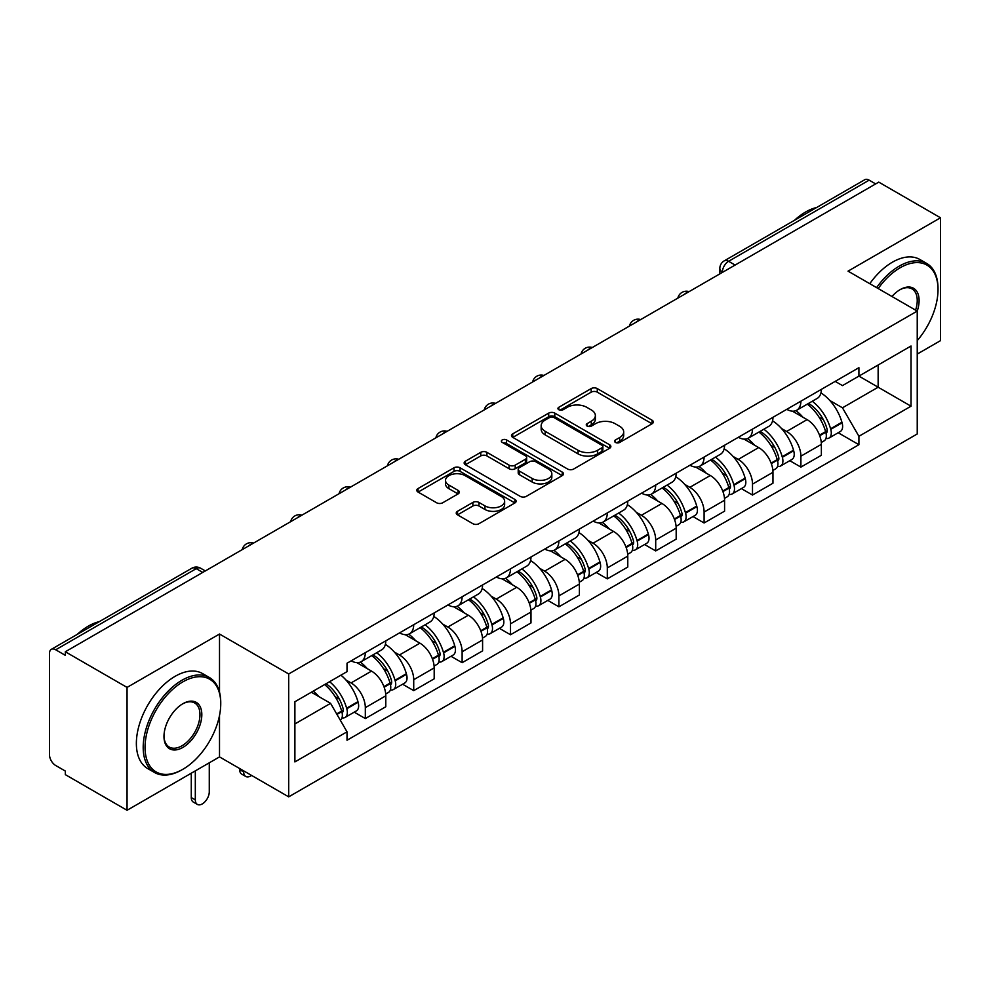 <?xml version="1.0" encoding="UTF-8"?>
<svg xmlns="http://www.w3.org/2000/svg" width="990" height="990" viewBox="0 0 990 990"><rect width="100%" height="100%" fill="white"/><g stroke="black" fill="none" stroke-linecap="round" stroke-linejoin="round"><path stroke-width="1.49" d="M615.458 442.431A3.019 1.745 0 0 0 619.728 442.431L652.076 423.745A4.306 2.487 0 0 0 653.338 421.988A4.306 2.487 0 0 0 652.076 420.23L597.267 388.587A4.306 2.487 0 0 0 591.179 388.587L558.818 407.274A3.019 1.745 0 0 0 557.939 408.499A3.019 1.745 0 0 0 558.818 409.724A3.019 1.745 0 0 0 563.087 409.724L567.27 407.311A13.786 7.957 0 0 1 586.761 407.311L591.327 409.947A13.786 7.957 0 0 1 595.361 415.577A13.786 7.957 0 0 1 591.327 421.196L587.144 423.621A3.019 1.745 0 0 0 586.253 424.846A3.019 1.745 0 0 0 587.144 426.084A3.019 1.745 0 0 0 591.401 426.084L595.584 423.658A13.786 7.957 0 0 1 615.075 423.658L619.641 426.294A13.786 7.957 0 0 1 623.688 431.925A13.786 7.957 0 0 1 619.641 437.555L615.458 439.968A3.019 1.745 0 0 0 614.58 441.193A3.019 1.745 0 0 0 615.458 442.431L615.458 439.968M457.491 511.31A4.306 2.487 0 0 0 456.229 513.067A4.306 2.487 0 0 0 457.491 514.825L472.874 523.698A4.306 2.487 0 0 0 478.962 523.698L514.887 502.957A4.306 2.487 0 0 0 516.149 501.2A4.306 2.487 0 0 0 514.887 499.443L460.078 467.787A4.306 2.487 0 0 0 453.989 467.787L418.052 488.54A4.306 2.487 0 0 0 416.79 490.298A4.306 2.487 0 0 0 418.052 492.055L436.627 502.772A4.306 2.487 0 0 0 442.716 502.772L458.098 493.899A4.306 2.487 0 0 0 459.36 492.141A4.306 2.487 0 0 0 458.098 490.384L448.891 485.063A11.521 6.645 0 0 1 445.512 480.36A11.521 6.645 0 0 1 452.628 474.222A11.521 6.645 0 0 1 465.176 475.658L501.262 496.497A11.521 6.645 0 0 1 504.64 501.2A11.521 6.645 0 0 1 497.525 507.338A11.521 6.645 0 0 1 484.976 505.902L478.962 502.425A4.306 2.487 0 0 0 472.874 502.425L457.491 511.31L457.491 514.825M288.696 673.967L219.508 634.033L127.054 687.407L65.328 651.766L878.761 182.123L940.5 217.775L848.046 271.149L917.235 311.083L288.696 673.967L288.696 796.851L917.235 433.966L917.235 311.083A26.767 15.456 -60 0 0 900.17 289.6L900.17 289.6A26.767 15.456 -60 0 0 891.965 296.493M567.579 469.025A4.306 2.487 0 0 0 573.668 469.025L609.593 448.272A4.306 2.487 0 0 0 610.855 446.515A4.306 2.487 0 0 0 609.593 444.757L554.784 413.115A4.306 2.487 0 0 0 548.695 413.115L512.758 433.855A4.306 2.487 0 0 0 511.496 435.612A4.306 2.487 0 0 0 512.758 437.37L567.579 469.025M503.464 443.087A3.019 1.745 0 0 1 506.521 443.508L506.521 439.919L562.246 472.094A4.306 2.487 0 0 1 563.508 473.851A4.306 2.487 0 0 1 562.246 475.608L526.309 496.361A4.306 2.487 0 0 1 520.22 496.361L465.411 464.718L465.411 461.204A4.306 2.487 0 0 0 464.149 462.961A4.306 2.487 0 0 0 465.411 464.718M465.411 461.204L480.781 452.319A4.306 2.487 0 0 1 486.882 452.319L509.108 465.151A4.306 2.487 0 0 0 515.196 465.151L525.393 459.261A4.306 2.487 0 0 0 526.655 457.504A4.306 2.487 0 0 0 525.393 455.746L502.252 442.382A3.019 1.745 0 0 1 501.373 441.156A3.019 1.745 0 0 1 503.229 439.548A3.019 1.745 0 0 1 506.521 439.919M127.054 687.407L127.054 810.278L65.328 774.638L65.328 771.049L55.7 765.505A8.774 5.061 -120 0 1 49.5 754.751L49.5 653.375A8.774 5.061 -120 0 1 51.319 649.353L191.85 568.223A8.774 5.061 60 0 1 196.243 568.656L55.7 649.787A8.774 5.061 -120 0 0 51.319 649.353M917.235 354.074L940.5 340.647L940.5 217.775M127.054 810.278L219.508 756.904L288.696 796.851M65.328 651.766L65.328 655.343L55.7 649.787M735.125 265.06L728.603 261.298A8.774 5.061 60 0 0 724.222 260.865L864.753 179.722A8.774 5.061 60 0 1 869.146 180.155L728.603 261.298A8.774 5.061 120 0 0 722.403 272.04L722.403 272.399M875.655 183.917L869.146 180.155M800.898 401.185A20.184 11.657 60 0 1 796.715 410.244L817.183 398.425A20.184 11.657 -120 0 0 821.366 389.367M781.457 428.472L786.617 431.454A20.184 11.657 60 0 1 800.898 456.167L821.366 444.349A20.184 11.657 -120 0 0 807.098 419.636L792.446 411.172M821.366 444.349L821.366 455.276L800.898 467.094L789.785 460.684M796.715 410.244A20.184 11.657 60 0 1 786.778 409.328M800.898 456.167L800.898 467.094M752.499 429.128A20.184 11.657 60 0 1 748.316 438.186L768.797 426.368A20.184 11.657 -120 0 0 772.967 417.297M741.399 488.627L752.499 495.037L772.967 483.219L772.967 472.292A20.184 11.657 -120 0 0 758.699 447.579L744.047 439.114M748.316 438.186A20.184 11.657 60 0 1 738.379 437.271M733.058 456.415L738.231 459.397A20.184 11.657 60 0 1 752.499 484.11L752.499 495.037M704.1 457.071A20.184 11.657 60 0 1 699.918 466.129L720.398 454.299A20.184 11.657 -120 0 0 724.569 445.24M693 516.57L704.1 522.98L724.581 511.162L724.581 500.235A20.184 11.657 -120 0 0 710.3 475.509L695.648 467.057M699.918 466.129A20.184 11.657 60 0 1 689.981 465.213M684.672 484.358L689.832 487.34A20.184 11.657 60 0 1 704.1 512.053L704.1 522.98M655.702 485.013A20.184 11.657 60 0 1 651.519 494.072L672 482.241A20.184 11.657 -120 0 0 676.182 473.183M644.601 544.512L655.702 550.923L676.182 539.105L676.182 528.177A20.184 11.657 -120 0 0 661.902 503.452L647.25 495M651.519 494.072A20.184 11.657 60 0 1 641.582 493.156M636.273 512.3L641.433 515.283A20.184 11.657 60 0 1 655.702 539.995L655.702 550.923M607.303 512.944A20.184 11.657 60 0 1 603.12 522.015L623.601 510.184A20.184 11.657 -120 0 0 627.784 501.126M596.203 572.455L607.303 578.865L627.784 567.047L627.784 556.12A20.184 11.657 -120 0 0 613.515 531.395L598.851 522.943M603.12 522.015A20.184 11.657 60 0 1 593.196 521.099M587.874 540.243L593.035 543.225A20.184 11.657 60 0 1 607.303 567.938L607.303 578.865M558.904 540.886A20.184 11.657 60 0 1 554.734 549.945L575.202 538.127A20.184 11.657 -120 0 0 579.385 529.068M547.804 600.398L558.904 606.808L579.385 594.99L579.385 584.063A20.184 11.657 -120 0 0 565.117 559.338L550.452 550.873M554.734 549.945A20.184 11.657 60 0 1 544.797 549.042M539.476 568.186L544.636 571.156A20.184 11.657 60 0 1 558.904 595.881L558.904 606.808M510.506 568.829A20.184 11.657 60 0 1 506.336 577.888L526.804 566.07A20.184 11.657 -120 0 0 530.986 557.011M499.406 628.341L510.506 634.751L530.986 622.92L530.986 612.006A20.184 11.657 -120 0 0 516.718 587.28L502.066 578.816M506.336 577.888A20.184 11.657 60 0 1 496.398 576.984M491.077 596.129L496.238 599.099A20.184 11.657 60 0 1 510.506 623.824L510.506 634.751M462.12 596.772A20.184 11.657 60 0 1 457.937 605.831L478.405 594.012A20.184 11.657 -120 0 0 482.588 584.954M451.007 656.283L462.12 662.694L482.588 650.863L482.588 639.936A20.184 11.657 -120 0 0 468.32 615.223L453.668 606.759M457.937 605.831A20.184 11.657 60 0 1 448 604.927M442.679 624.059L447.839 627.041A20.184 11.657 60 0 1 462.12 651.766L462.12 662.694M413.721 624.715A20.184 11.657 60 0 1 409.538 633.773L430.019 621.955A20.184 11.657 -120 0 0 434.189 612.897M402.608 684.226L413.721 690.636L434.189 678.806L434.189 667.879A20.184 11.657 -120 0 0 419.921 643.166L405.269 634.701M409.538 633.773A20.184 11.657 60 0 1 399.601 632.87M394.28 652.002L399.453 654.984A20.184 11.657 60 0 1 413.721 679.709L413.721 690.636M365.322 652.658A20.184 11.657 60 0 1 361.14 661.716L381.62 649.898A20.184 11.657 -120 0 0 385.791 640.839M354.222 712.157L365.322 718.567L385.791 706.749L385.791 695.822A20.184 11.657 -120 0 0 371.522 671.109L356.87 662.644M361.14 661.716A20.184 11.657 60 0 1 351.203 660.813M345.894 679.944L351.054 682.927A20.184 11.657 60 0 1 365.322 707.652L365.322 718.567M835.176 381.385L842.465 385.605L911.023 346.017L878.142 365.001L878.142 387.214L842.465 407.806L829.855 400.529M294.896 723.95L330.573 703.346L347.02 731.833L294.896 761.916L294.896 701.737L347.02 671.641L347.02 663.226L858.912 367.686L858.912 376.101L911.023 406.197L858.912 436.293L842.465 407.806M911.023 346.017L911.023 406.197M347.02 731.833L347.02 740.248L858.912 444.708L858.912 436.293M219.508 634.033L219.508 692.109M219.508 715.523L219.508 756.904M330.573 703.346L311.343 692.245M838.184 432.741L858.912 444.708M616.659 442.852L619.641 441.132A13.786 7.957 0 0 0 623.688 435.513L623.688 431.925M595.361 415.577L595.361 419.154A13.786 7.957 0 0 1 591.327 424.784L588.345 426.504M652.014 423.782L597.267 392.164A4.306 2.487 0 0 0 591.179 392.164L560.018 410.157M609.543 448.309L554.784 416.691A4.306 2.487 0 0 0 548.695 416.691L512.82 437.407M601.982 447.752A3.019 1.745 0 0 0 602.873 446.515A3.019 1.745 0 0 0 601.982 445.29L553.868 417.508A3.019 1.745 0 0 0 549.611 417.508L545.193 420.057A13.786 7.957 0 0 0 541.159 425.688A13.786 7.957 0 0 0 545.193 431.306L578.073 450.302A13.786 7.957 0 0 0 597.564 450.302L601.982 447.752L601.982 451.329A3.019 1.745 0 0 0 602.873 450.104L602.873 446.515M541.159 425.688L541.159 429.264A13.786 7.957 0 0 0 545.193 434.895L545.193 431.306M601.982 451.329L597.564 453.878A13.786 7.957 0 0 1 578.073 453.878L545.193 434.895M465.461 464.743L480.781 455.907L480.781 452.319M526.655 457.504L526.655 461.093A4.306 2.487 0 0 1 525.393 462.85L515.196 468.74A4.306 2.487 0 0 1 509.108 468.74L486.882 455.907A4.306 2.487 0 0 0 480.781 455.907M506.521 443.508L562.184 475.646M532.175 478.467A11.521 6.645 0 0 0 544.723 479.915A11.521 6.645 0 0 0 551.838 473.764A11.521 6.645 0 0 0 548.46 469.062L535.751 461.724A4.306 2.487 0 0 0 529.662 461.724L519.465 467.614A4.306 2.487 0 0 0 518.203 469.371A4.306 2.487 0 0 0 519.465 471.129L532.175 478.467L532.175 482.056A11.521 6.645 0 0 0 544.723 483.491A11.521 6.645 0 0 0 551.838 477.353L551.838 473.764M518.203 469.371L518.203 472.96A4.306 2.487 0 0 0 519.465 474.717L519.465 471.129M532.175 482.056L519.465 474.717M504.64 501.2L504.64 504.776A11.521 6.645 0 0 1 497.525 510.927A11.521 6.645 0 0 1 484.976 509.479L478.962 506.014A4.306 2.487 0 0 0 472.874 506.014L457.553 514.85M445.512 480.36L445.512 483.949A11.521 6.645 0 0 0 448.891 488.652L448.891 485.063M458.048 493.936L448.891 488.652M514.887 499.443L514.887 502.957L460.078 471.376A4.306 2.487 0 0 0 453.989 471.376L418.114 492.092M808.508 403.437A27.646 15.964 60 0 1 808.644 403.512A27.646 15.964 60 0 1 826.836 428.311L826.996 428.893A5.371 3.106 60 0 1 826.155 433.113A5.371 3.106 60 0 1 826.031 433.175M807.296 404.13A33.338 19.256 60 0 1 825.623 431.64L825.784 432.209A11.076 6.398 60 0 1 824.039 440.909L821.279 442.505M825.932 438.459A11.076 6.398 -120 0 0 829.001 438.05A11.076 6.398 -120 0 0 830.759 429.351L830.585 428.781A33.338 19.256 -120 0 0 812.27 401.259M820.945 392.906A33.338 19.256 60 0 1 841.908 422.235L842.082 422.817A11.076 6.398 60 0 1 840.324 431.504L829.001 438.05M795.923 410.627A33.338 19.256 60 0 1 802.89 417.198M819.101 417.248L823.358 419.698M760.11 431.368A27.646 15.964 60 0 1 760.258 431.454A27.646 15.964 60 0 1 778.437 456.254L778.598 456.836A5.371 3.106 60 0 1 777.756 461.055A5.371 3.106 60 0 1 777.633 461.117M758.909 432.073A33.338 19.256 60 0 1 777.224 459.583L777.398 460.152A11.076 6.398 60 0 1 775.64 468.852L772.893 470.448M777.534 466.401A11.076 6.398 -120 0 0 780.603 465.993A11.076 6.398 -120 0 0 782.36 457.293L782.187 456.712A33.338 19.256 -120 0 0 763.872 429.202M772.559 420.849A33.338 19.256 60 0 1 793.522 450.178L793.683 450.747A11.076 6.398 60 0 1 791.926 459.447L780.603 465.993M747.537 438.57A33.338 19.256 60 0 1 754.491 445.141M770.703 445.191L774.96 447.641M711.711 459.311A27.646 15.964 60 0 1 711.86 459.397A27.646 15.964 60 0 1 730.038 484.197L730.212 484.766A5.371 3.106 60 0 1 729.358 488.986A5.371 3.106 60 0 1 729.234 489.06M710.511 460.016A33.338 19.256 60 0 1 728.826 487.525L728.999 488.095A11.076 6.398 60 0 1 727.242 496.794L724.494 498.391M729.135 494.344A11.076 6.398 -120 0 0 732.204 493.936A11.076 6.398 -120 0 0 733.961 485.236L733.8 484.654A33.338 19.256 -120 0 0 715.473 457.145M724.16 448.792A33.338 19.256 60 0 1 745.124 478.121L745.284 478.69A11.076 6.398 60 0 1 743.527 487.389L732.204 493.936M699.138 466.513A33.338 19.256 60 0 1 706.093 473.084M722.304 473.133L726.561 475.584M663.325 487.253A27.646 15.964 60 0 1 663.461 487.34A27.646 15.964 60 0 1 681.64 512.139L681.813 512.709A5.371 3.106 60 0 1 680.959 516.929A5.371 3.106 60 0 1 680.835 517.003M662.112 487.959A33.338 19.256 60 0 1 680.439 515.468L680.6 516.038A11.076 6.398 60 0 1 678.843 524.737L676.096 526.333M680.736 522.287A11.076 6.398 -120 0 0 683.805 521.866A11.076 6.398 -120 0 0 685.563 513.179L685.402 512.597A33.338 19.256 -120 0 0 667.074 485.088M675.762 476.735A33.338 19.256 60 0 1 696.725 506.063L696.886 506.632A11.076 6.398 60 0 1 695.141 515.332L683.805 521.866M650.739 494.456A33.338 19.256 60 0 1 657.707 501.027M673.918 501.076L678.162 503.526M614.926 515.196A27.646 15.964 60 0 1 615.062 515.283A27.646 15.964 60 0 1 633.254 540.082L633.414 540.651A5.371 3.106 60 0 1 632.561 544.871A5.371 3.106 60 0 1 632.437 544.933M613.713 515.901A33.338 19.256 60 0 1 632.041 543.411L632.202 543.98A11.076 6.398 60 0 1 630.457 552.68L627.697 554.276M632.35 550.23A11.076 6.398 -120 0 0 635.419 549.809A11.076 6.398 -120 0 0 637.164 541.122L637.003 540.54A33.338 19.256 -120 0 0 618.676 513.03M627.363 504.665A33.338 19.256 60 0 1 648.326 534.006L648.487 534.575A11.076 6.398 60 0 1 646.742 543.275L635.419 549.809M602.341 522.398A33.338 19.256 60 0 1 609.308 528.969M625.519 529.019L629.764 531.469M566.528 543.139A27.646 15.964 60 0 1 566.664 543.225A27.646 15.964 60 0 1 584.855 568.025L585.016 568.594A5.371 3.106 60 0 1 584.162 572.814A5.371 3.106 60 0 1 584.05 572.876M565.315 543.844A33.338 19.256 60 0 1 583.642 571.354L583.803 571.923A11.076 6.398 60 0 1 582.058 580.623L579.298 582.207M583.952 578.172A11.076 6.398 -120 0 0 587.021 577.752A11.076 6.398 -120 0 0 588.765 569.052L588.605 568.483A33.338 19.256 -120 0 0 570.277 540.973M578.964 532.608A33.338 19.256 60 0 1 599.928 561.949L600.089 562.518A11.076 6.398 60 0 1 598.344 571.218L587.021 577.752M553.942 550.341A33.338 19.256 60 0 1 560.909 556.912M577.12 556.962L581.365 559.412M917.235 340.61A53.522 30.9 120 0 0 938.013 289.6A53.522 30.9 120 0 0 900.17 267.746A53.522 30.9 120 0 0 878.192 288.548M876.596 287.632A54.846 31.668 -60 0 1 899.242 266.124A54.846 31.668 -60 0 1 926.665 263.414A54.846 31.668 -60 0 1 938.013 288.523L938.013 289.6M915.589 310.142A25.443 14.689 120 0 0 911.963 288.87A25.443 14.689 120 0 0 899.7 289.872M794.463 220.312A54.846 31.668 -60 0 1 805.551 212.033A54.846 31.668 -60 0 1 816.626 207.504M869.777 283.685A54.846 31.668 -60 0 1 892.411 262.189A54.846 31.668 -60 0 1 919.834 259.479L926.665 263.414M182.903 681.85A53.522 30.9 120 0 0 145.047 747.413A53.522 30.9 120 0 0 182.903 769.267L181.974 769.799A54.846 31.668 -60 0 1 154.551 772.509A54.846 31.668 -60 0 1 146.149 728.566A54.846 31.668 -60 0 1 181.974 680.241A54.846 31.668 -60 0 1 209.397 677.519A54.846 31.668 -60 0 1 220.745 702.628L220.745 703.704A53.522 30.9 120 0 0 182.903 681.85M182.903 703.704L182.903 703.704A26.767 15.456 -60 0 1 201.824 714.632A26.767 15.456 -60 0 1 182.903 747.413A26.767 15.456 -60 0 1 163.981 736.486A26.767 15.456 -60 0 1 182.903 703.704L182.903 703.704M163.981 735.941A25.443 14.689 120 0 0 169.253 747.054A25.443 14.689 120 0 0 181.974 745.792A25.443 14.689 120 0 0 198.594 723.368A25.443 14.689 120 0 0 194.696 702.987A25.443 14.689 120 0 0 182.432 703.989M77.195 634.417A54.846 31.668 -60 0 1 88.283 626.15A54.846 31.668 -60 0 1 99.359 621.621M154.551 772.509L147.72 768.574A54.846 31.668 -60 0 1 139.318 724.63A54.846 31.668 -60 0 1 175.143 676.306A54.846 31.668 -60 0 1 202.566 673.584L209.397 677.519M181.974 769.799L182.903 769.267A53.522 30.9 120 0 0 220.745 703.704M518.129 571.082A27.646 15.964 60 0 1 518.265 571.156A27.646 15.964 60 0 1 536.456 595.968L536.617 596.537A5.371 3.106 60 0 1 535.763 600.757A5.371 3.106 60 0 1 535.652 600.819M516.916 571.774A33.338 19.256 60 0 1 535.244 599.297L535.404 599.866A11.076 6.398 60 0 1 533.659 608.565L530.9 610.149M535.553 606.115A11.076 6.398 -120 0 0 538.622 605.694A11.076 6.398 -120 0 0 540.367 596.995L540.206 596.425A33.338 19.256 -120 0 0 521.879 568.916M530.566 560.55A33.338 19.256 60 0 1 551.529 589.892L551.69 590.461A11.076 6.398 60 0 1 549.945 599.16L538.622 605.694M505.543 578.284A33.338 19.256 60 0 1 512.511 584.855M528.722 584.904L532.979 587.355M469.73 599.024A27.646 15.964 60 0 1 469.866 599.099A27.646 15.964 60 0 1 488.058 623.91L488.219 624.48A5.371 3.106 60 0 1 487.377 628.7A5.371 3.106 60 0 1 487.253 628.761M468.518 599.717A33.338 19.256 60 0 1 486.845 627.239L487.006 627.808A11.076 6.398 60 0 1 485.261 636.508L482.501 638.092M487.154 634.058A11.076 6.398 -120 0 0 490.223 633.637A11.076 6.398 -120 0 0 491.968 624.938L491.807 624.368A33.338 19.256 -120 0 0 473.492 596.859M482.167 588.493A33.338 19.256 60 0 1 503.13 617.834L503.304 618.404A11.076 6.398 60 0 1 501.546 627.103L490.223 633.637M457.145 606.226A33.338 19.256 60 0 1 464.112 612.798M480.323 612.847L484.58 615.297M421.332 626.967A27.646 15.964 60 0 1 421.468 627.041A27.646 15.964 60 0 1 439.659 651.853L439.82 652.422A5.371 3.106 60 0 1 438.978 656.642A5.371 3.106 60 0 1 438.855 656.704M420.131 627.66A33.338 19.256 60 0 1 438.446 655.17L438.607 655.751A11.076 6.398 60 0 1 436.862 664.451L434.103 666.035M438.756 662.001A11.076 6.398 -120 0 0 441.825 661.58A11.076 6.398 -120 0 0 443.582 652.88L443.409 652.311A33.338 19.256 -120 0 0 425.094 624.801M433.769 616.436A33.338 19.256 60 0 1 454.732 645.777L454.905 646.346A11.076 6.398 60 0 1 453.148 655.046L441.825 661.58M408.759 634.169A33.338 19.256 60 0 1 415.713 640.74M431.925 640.777L436.182 643.24M372.933 654.91A27.646 15.964 60 0 1 373.082 654.984A27.646 15.964 60 0 1 391.26 679.796L391.421 680.365A5.371 3.106 60 0 1 390.58 684.585A5.371 3.106 60 0 1 390.456 684.647M243.713 770.876L243.713 771.952A9.875 5.705 120 0 0 245.755 776.469A9.875 5.705 120 0 0 251.571 775.405M245.755 776.469L241.721 774.143A9.875 5.705 -60 0 1 239.679 769.626L239.679 768.549M371.733 655.603A33.338 19.256 60 0 1 390.048 683.112L390.221 683.694A11.076 6.398 60 0 1 388.464 692.394L385.716 693.978M390.357 689.943A11.076 6.398 -120 0 0 393.426 689.523A11.076 6.398 -120 0 0 395.183 680.823L395.022 680.254A33.338 19.256 -120 0 0 376.695 652.744M385.382 644.379A33.338 19.256 60 0 1 406.346 673.72L406.506 674.289A11.076 6.398 60 0 1 404.749 682.989L393.426 689.523M360.36 662.1A33.338 19.256 60 0 1 367.315 668.683M383.526 668.72L387.783 671.183M326.032 683.756A27.646 15.964 60 0 1 342.862 707.726L343.035 708.308A5.371 3.106 60 0 1 342.181 712.528A5.371 3.106 60 0 1 342.057 712.59M195.315 770.876L195.315 799.895A9.875 5.705 120 0 0 197.356 804.412A9.875 5.705 120 0 0 204.967 801.764A9.875 5.705 120 0 0 209.274 791.827L209.274 762.82M197.356 804.412L193.322 802.086A9.875 5.705 -60 0 1 191.28 797.569L191.28 773.202M324.633 684.573A33.338 19.256 60 0 1 341.661 711.055L341.822 711.637A11.076 6.398 60 0 1 340.3 720.188M341.958 717.886A11.076 6.398 -120 0 0 345.027 717.465A11.076 6.398 -120 0 0 346.785 708.766L346.624 708.197A33.338 19.256 -120 0 0 329.596 681.702M340.919 675.168A33.338 19.256 60 0 1 357.947 701.65L358.108 702.232A11.076 6.398 60 0 1 356.351 710.931L345.027 717.465M313.298 691.107A33.338 19.256 60 0 1 318.929 696.626M335.14 696.663L339.384 699.126M722.712 272.225L722.403 272.04A8.774 5.061 0 0 1 719.829 268.463L719.829 273.884M413.721 679.709L434.189 667.879M462.12 651.766L482.588 639.936M510.506 623.824L530.986 612.006M558.904 595.881L579.385 584.063M607.303 567.938L627.784 556.12M655.702 539.995L676.182 528.177M704.1 512.053L724.581 500.235M752.499 484.11L772.967 472.292M365.322 707.652L385.791 695.822M351.054 682.927L371.522 671.109M399.453 654.984L419.921 643.166M447.839 627.041L468.32 615.223M496.238 599.099L516.718 587.28M544.636 571.156L565.117 559.338M593.035 543.225L613.515 531.395M641.433 515.283L661.902 503.452M689.832 487.34L710.3 475.509M738.231 459.397L758.699 447.579M786.617 431.454L807.098 419.636M688.359 292.062A8.774 5.061 120 0 0 684.474 294.29M639.961 320.005A8.774 5.061 120 0 0 636.087 322.233M591.562 347.936A8.774 5.061 120 0 0 587.689 350.175M543.163 375.878A8.774 5.061 120 0 0 539.29 378.118M494.765 403.821A8.774 5.061 120 0 0 490.892 406.061M446.366 431.764A8.774 5.061 120 0 0 442.493 434.004M397.968 459.707A8.774 5.061 120 0 0 394.094 461.946M349.569 487.649A8.774 5.061 120 0 0 345.696 489.889M301.183 515.592A8.774 5.061 120 0 0 297.309 517.832M252.784 543.535A8.774 5.061 120 0 0 248.911 545.775M202.752 572.418L196.243 568.656A8.774 5.061 120 0 1 200.624 568.223A8.774 8.774 0 0 0 191.85 568.223M619.641 441.132L619.641 437.555M587.144 426.084L587.144 423.621M591.327 424.784L591.327 421.196M558.818 409.724L558.818 407.274M591.179 392.164L591.179 388.587M597.267 392.164L597.267 388.587M652.076 423.745L652.076 420.23M512.758 437.37L512.758 433.855M548.695 416.691L548.695 413.115M554.784 416.691L554.784 413.115M609.593 448.272L609.593 444.757M578.073 453.878L578.073 450.302M597.564 453.878L597.564 450.302M486.882 455.907L486.882 452.319M509.108 468.74L509.108 465.151M515.196 468.74L515.196 465.151M525.393 462.85L525.393 459.261M562.246 475.608L562.246 472.094M472.874 506.014L472.874 502.425M478.962 506.014L478.962 502.425M484.976 509.479L484.976 505.902M458.098 493.899L458.098 490.384M418.052 492.055L418.052 488.54M453.989 471.376L453.989 467.787M460.078 471.376L460.078 467.787M819.72 435.711L825.784 432.209M830.759 429.351L842.082 422.817M830.585 428.781L841.908 422.235M825.611 431.603L827.269 430.65M819.522 435.167L825.623 431.64M771.321 463.654L777.398 460.152M782.36 457.293L793.683 450.747M782.187 456.712L793.522 450.178M777.212 459.546L778.87 458.593M771.123 463.11L777.224 459.583M722.935 491.597L728.999 488.095M733.961 485.236L745.284 478.69M733.8 484.654L745.124 478.121M722.725 491.052L730.471 486.536M674.537 519.54L680.6 516.038M685.563 513.179L696.886 506.632M685.402 512.597L696.725 506.063M680.427 515.431L682.073 514.478M674.326 518.995L680.439 515.468M626.138 547.482L632.202 543.98M637.164 541.122L648.487 534.575M637.003 540.54L648.326 534.006M625.928 546.938L633.674 542.409M577.739 575.425L583.803 571.923M588.765 569.052L600.089 562.518M588.605 568.483L599.928 561.949M583.63 571.304L585.276 570.351M577.529 574.881L583.642 571.354M529.341 603.368L535.404 599.866M540.367 596.995L551.69 590.461M540.206 596.425L551.529 589.892M535.231 599.247L536.877 598.294M529.143 602.823L535.244 599.297M480.942 631.311L487.006 627.808M491.968 624.938L503.304 618.404M491.807 624.368L503.13 617.834M486.832 627.19L488.491 626.237M480.744 630.754L486.845 627.239M432.543 659.253L438.607 655.751M443.582 652.88L454.905 646.346M443.409 652.311L454.732 645.777M438.434 655.133L440.092 654.18M432.345 658.697L438.446 655.17M239.679 769.626L243.713 771.952M384.145 687.196L390.221 683.694M395.183 680.823L406.506 674.289M395.022 680.254L406.346 673.72M383.947 686.639L391.693 682.122M191.28 797.569L195.315 799.895M336.971 714.434L341.822 711.637M346.785 708.766L358.108 702.232M346.624 708.197L357.947 701.65M341.649 711.018L343.295 710.065M336.687 713.926L341.661 711.055M689.102 291.629A8.774 8.774 0 0 0 677.841 298.126M640.703 319.572A8.774 8.774 0 0 0 629.442 326.069M592.305 347.515A8.774 8.774 0 0 0 581.043 354.012M543.906 375.457A8.774 8.774 0 0 0 532.645 381.954M495.507 403.4A8.774 8.774 0 0 0 484.246 409.897M447.109 431.331A8.774 8.774 0 0 0 435.86 437.84M398.723 459.273A8.774 8.774 0 0 0 387.461 465.783M350.324 487.216A8.774 8.774 0 0 0 339.063 493.725M301.925 515.159A8.774 8.774 0 0 0 290.664 521.656M253.527 543.102A8.774 8.774 0 0 0 242.265 549.599M205.326 570.933L200.624 568.223M724.222 260.865A8.774 8.774 0 0 0 719.829 268.463"/></g></svg>
